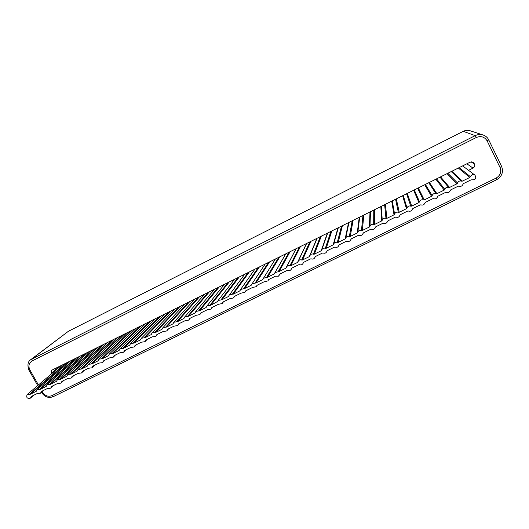 <?xml version="1.0" encoding="UTF-8"?>
<svg xmlns="http://www.w3.org/2000/svg" width="529" height="529" viewBox="0 0 529 529"><rect width="100%" height="100%" fill="white"/><g stroke="black" fill="none" stroke-linecap="round" stroke-linejoin="round"><path stroke-width="0.79" d="M488.75 139.914L501.611 166.417L488.736 139.881C487.54 137.5 485.655 135.874 483.103 134.994L470.162 130.769C467.808 130.048 465.494 130.24 463.225 131.344L68.42 331.266L30.847 359.575C27.806 361.505 27.177 365.05 28.956 370.201L37.711 385.568M468.549 170.331L473.045 168.103C474.632 167.118 475.115 165.782 474.5 164.102L473.151 162.291L470.142 162.158L52.067 370.069L51.63 370.353L51.458 373.891M217.168 302.079L217.677 301.431L210.694 305.273L206.951 305.947L205.973 307.6L199.539 310.774L195.849 311.409L194.857 313.089L188.463 316.243L184.819 316.838L183.808 318.537L177.453 321.672L173.856 322.234L172.824 323.953L166.509 327.067L162.958 327.596L161.914 329.336L155.638 332.43L152.121 332.933L151.069 334.685L144.834 337.76L141.355 338.236L140.291 340.002L134.095 343.063L130.656 343.506L129.579 345.285L123.422 348.327L120.023 348.75L118.939 350.535L112.816 353.557L109.45 353.961L108.359 355.752L102.276 358.755L98.943 359.138L97.845 360.943L91.801 363.926L88.502 364.289L87.397 366.094L81.393 369.057L78.12 369.407L77.016 371.219L71.045 374.162L67.805 374.492L66.694 376.311L60.762 379.233L57.549 379.551L56.438 381.369L50.539 384.279L47.352 384.583L46.241 386.401L40.376 389.291L37.222 389.575L36.276 391.288L30.279 394.27L27.151 394.548C26.08 397.59 27.158 398.793 30.365 398.165L31.469 396.36L37.294 393.49L40.468 393.186L41.566 391.381L47.431 388.498L50.632 388.18L51.73 386.382L57.628 383.472L60.855 383.141L61.953 381.343L67.884 378.42L71.144 378.076L72.235 376.278L78.206 373.342L81.492 372.978L82.584 371.186L88.594 368.224L91.914 367.84L92.998 366.055L99.042 363.079L102.395 362.676L103.472 360.897L109.556 357.902L112.942 357.478L114.013 355.706L120.129 352.691L123.555 352.248L124.619 350.482L130.775 347.447L134.234 346.978L135.292 345.225L141.488 342.177L144.979 341.681L146.03 339.935L152.259 336.867L155.797 336.345L156.835 334.619L163.104 331.524L166.688 330.975L167.706 329.263L174.021 326.155L177.645 325.566L178.65 323.874L184.998 320.746L188.668 320.118L189.66 318.451L196.054 315.304L199.77 314.636L200.736 312.989L207.17 309.822L210.939 309.115L211.891 307.501L218.365 304.314L222.187 303.553L223.112 301.973L229.626 298.766L233.507 297.953L234.407 296.412L240.959 293.185L244.901 292.306L245.773 290.818L252.373 287.564L256.373 286.619L257.206 285.184L263.852 281.911L267.919 280.886L268.725 279.51L275.411 276.217L278.393 276.184L280.31 273.804L287.042 270.491L287.915 270.471C289.363 270.941 290.474 270.544 291.248 269.274L291.975 268.058L298.746 264.725L299.626 264.705C301.133 265.181 302.271 264.745 303.031 263.396L303.712 262.278L310.53 258.919L311.416 258.899C312.996 259.389 314.153 258.906 314.887 257.458L315.529 256.459L322.392 253.08L323.279 253.054C324.945 253.55 326.122 253.021 326.823 251.46L327.418 250.601L334.328 247.202L335.221 247.175C336.98 247.678 338.183 247.083 338.838 245.41L339.393 244.709L346.343 241.284L347.242 241.257C349.021 241.753 350.231 241.158 350.886 239.465L351.441 238.771L358.444 235.326L359.343 235.299C361.128 235.795 362.352 235.193 363.013 233.494L363.575 232.8L370.617 229.328L371.53 229.302C373.315 229.798 374.545 229.196 375.22 227.483L375.782 226.782L382.877 223.291L383.789 223.264C385.588 223.76 386.825 223.152 387.506 221.433L388.074 220.725L395.216 217.214L396.135 217.181C397.94 217.683 399.19 217.069 399.871 215.343L400.453 214.635L407.641 211.091L408.56 211.064C410.378 211.567 411.635 210.952 412.329 209.213L412.911 208.499L420.145 204.935L421.077 204.902C422.896 205.404 424.159 204.783 424.866 203.037L425.455 202.323L432.735 198.732L433.668 198.699C435.499 199.208 436.775 198.58 437.483 196.821L438.078 196.1L445.411 192.49L446.35 192.457C448.189 192.959 449.471 192.331 450.192 190.566L450.794 189.845L458.174 186.208L459.119 186.168C460.971 186.677 462.26 186.043 462.987 184.264L463.589 183.537L471.028 179.873L471.974 179.84C475.657 179.814 476.636 178.24 474.916 175.119C472.9 174.114 471.405 174.643 470.44 176.706L469.831 177.44L462.399 181.11L461.453 181.143C459.602 180.64 458.312 181.275 457.585 183.054L456.983 183.781L449.597 187.425L448.658 187.458C446.813 186.955 445.537 187.583 444.816 189.349L444.221 190.076L436.881 193.693L435.949 193.726C434.117 193.224 432.841 193.852 432.133 195.611L431.545 196.332L424.258 199.922L423.326 199.955C421.501 199.453 420.238 200.074 419.537 201.827L418.955 202.541L411.714 206.112L410.788 206.138C408.97 205.642 407.72 206.257 407.026 207.996L406.444 208.71L399.256 212.255L398.337 212.288C396.525 211.785 395.282 212.4 394.601 214.133L394.019 214.84L386.884 218.358L385.965 218.391C384.166 217.888 382.93 218.497 382.255 220.223L381.68 220.924L374.592 224.422L373.679 224.455C371.887 223.952 370.657 224.561 369.989 226.273L369.421 226.974L362.378 230.446L361.472 230.472C359.687 229.976 358.464 230.578 357.809 232.284L357.247 232.978L350.244 236.43L349.345 236.456C347.566 235.96 346.356 236.556 345.708 238.255L345.146 238.949L338.196 242.375L337.304 242.401C335.584 241.905 334.388 242.467 333.713 244.081L333.131 244.874L326.221 248.28L325.335 248.306C323.708 247.817 322.538 248.319 321.817 249.82L321.196 250.766L314.332 254.151L313.446 254.171C311.898 253.689 310.754 254.145 310.001 255.54L309.333 256.618L302.515 259.977L301.636 259.997C300.161 259.527 299.037 259.937 298.263 261.24L297.549 262.43L290.778 265.77L289.899 265.789C288.484 265.327 287.386 265.703 286.599 266.92L285.845 268.203L279.114 271.522L275.007 272.58L274.214 273.943L267.529 277.236L263.488 278.214L262.655 279.643L256.01 282.916L252.042 283.815L251.176 285.303L244.577 288.563L240.662 289.396L239.763 290.93L233.21 294.17L232.35 294.184L248.121 272.567M217.677 301.424L218.12 300.459L221.916 299.738L228.429 296.524L229.355 294.944L232.35 294.184M42.247 391.625L42.723 392.465L41.811 392.776C44.859 397.081 48.681 398.363 53.277 396.631L496.671 179.708L496.07 178.128C500.335 175.516 501.657 171.958 500.031 167.462L487.149 140.899C484.604 136.813 480.993 135.675 476.305 137.5L32.143 360.917C28.87 363.033 28.11 366.015 29.849 369.857L38.445 384.947M463.225 131.344L475.207 135.636L30.847 359.575M487.149 140.899L488.75 139.894C487.546 137.507 485.662 135.88 483.103 134.994C480.425 134.174 477.793 134.386 475.207 135.636L476.305 137.5M68.42 331.266L31.971 358.874L32.143 360.917M59.513 366.366L51.187 373.421M471.67 161.834L474.176 163.435M471.041 161.867L474.5 164.102M466.856 163.798L473.045 168.103M42.723 392.465C45.137 395.937 48.192 396.995 51.882 395.652L496.07 178.128M51.882 395.652L53.277 396.631L496.671 179.708C501.995 176.455 503.634 172.024 501.611 166.417L500.031 167.462M29.849 369.857L28.956 370.201M245.251 291.472L245.648 290.884M243.717 288.576L258.264 267.529M259.408 266.96L244.577 288.563M251.744 284.443L251.176 285.303M233.21 294.17L249.291 271.985M240.305 290.163L239.763 290.93M233.891 297.067L234.327 296.452M221.916 299.738L239.24 276.991M228.429 296.524L228.951 295.823M222.603 302.628L223.079 301.993M221.062 299.751L238.037 277.586M256.691 285.845L257.041 285.283M255.15 282.936L268.461 262.457M269.578 261.901L256.01 282.916M263.283 278.631L262.655 279.643M210.694 305.273L229.236 281.964M268.196 280.178L268.501 279.656M266.656 277.256L278.723 257.352M211.388 308.149L211.898 307.494M209.848 305.286L228.012 282.572M199.539 310.774L219.297 286.903M205.973 307.6L206.469 306.992M200.24 313.637L200.782 312.97M198.699 310.788L218.041 287.531M279.808 256.816L267.529 277.236M285.739 253.86L274.214 273.943M188.463 316.243L209.411 291.823M194.857 313.089L195.333 312.52M279.781 274.472L280.033 274.002M278.241 271.542L289.039 252.221M290.09 251.698L279.114 271.522M296.061 248.729L285.845 268.203M189.164 319.093L189.739 318.412M187.623 316.256L208.128 292.458M177.453 321.672L199.578 296.709M183.808 318.537L184.271 318.002M178.154 324.515L178.762 323.814M176.62 321.685L198.269 297.364M291.439 268.732L291.638 268.322M289.899 265.789L299.414 247.063M166.509 327.067L189.799 301.576M172.824 323.953L173.274 323.45M300.439 246.554L290.778 265.77M306.443 243.565L297.549 262.43M167.217 329.898L167.858 329.183M165.683 327.081L188.463 302.238M155.638 332.43L180.078 306.41M161.914 329.336L162.35 328.866M156.353 335.247L157.02 334.52M154.812 332.443L178.716 307.084M303.17 262.959L303.322 262.622M301.636 259.997L309.849 241.872M310.847 241.376L302.515 259.977M316.884 238.374L309.333 256.618M144.834 337.76L170.404 311.217M151.069 334.685L151.492 334.242M313.446 254.171L320.349 236.655M145.548 340.57L146.249 339.83M144.014 337.773L169.022 311.905M134.095 343.063L160.79 315.998M140.291 340.002L140.701 339.578M134.816 345.854L135.55 345.1M133.275 343.07L159.381 316.706M123.422 348.327L151.228 320.753M129.579 345.285L129.982 344.888M124.15 351.104L124.91 350.337M122.609 348.333L149.793 321.473M321.315 236.172L314.332 254.151M327.385 233.15L321.196 250.766M112.816 353.557L141.719 325.487M118.939 350.535L119.323 350.158M325.335 248.306L330.909 231.404M331.842 230.935L326.221 248.28M337.952 227.9L333.131 244.874M113.543 356.328L114.337 355.541M112.009 353.564L140.258 326.214M102.276 358.755L132.263 330.189M108.359 355.752L108.736 355.395M103.01 361.512L103.829 360.718M101.475 358.761L130.775 330.929M91.801 363.926L122.854 334.864M97.845 360.943L98.209 360.599M92.535 366.67L93.388 365.863M91.001 363.926L121.339 335.617M81.393 369.057L113.504 339.519M87.397 366.094L87.754 365.764M82.127 371.794L83.013 370.974M80.593 369.063L111.963 340.279M77.016 371.219L77.36 370.902M71.045 374.162L104.2 344.148M71.785 376.886L72.698 376.053M70.251 374.168L102.633 344.921M66.694 376.311L67.024 376.007M60.762 379.233L94.942 348.743M61.503 381.951L62.442 381.105M59.969 379.24L93.355 349.537M50.539 384.279L85.738 353.326M51.287 386.983L52.252 386.124M49.752 384.279L84.131 354.126M40.376 389.291L76.586 357.875M41.13 391.982L42.122 391.11M39.596 389.291L74.953 358.688M30.279 394.27L67.481 362.405M31.032 396.955L32.051 396.069M29.498 394.277L65.827 363.225M337.304 242.401L341.529 226.121M342.428 225.671L338.196 242.375M348.571 222.616L345.146 238.949M345.708 238.255L348.981 222.411M349.345 236.456L352.208 220.811M359.257 217.3L357.247 232.978M353.074 220.375L350.244 236.43M357.809 232.284L359.707 217.082M361.472 230.472L362.954 215.462M363.787 215.045L362.378 230.446M370.009 211.957L369.421 226.974M369.989 226.273L370.492 211.712M373.679 224.455L373.758 210.092M374.565 209.689L374.592 224.422M380.82 206.581L381.68 220.924M385.965 218.391L384.629 204.683M382.255 220.223L381.349 206.317M385.403 204.3L386.884 218.358M391.698 201.172L394.019 214.84M398.337 212.288L395.566 199.248M394.601 214.133L392.26 200.888M396.307 198.878L399.256 212.255M402.635 195.73L406.444 208.71M410.788 206.138L406.57 193.773M407.026 207.996L403.243 195.426M407.27 193.422L411.714 206.112M413.638 190.255L418.955 202.541M423.326 199.955L417.632 188.271M419.537 201.827L414.293 189.931M418.307 187.94L424.258 199.922M424.708 184.753L431.545 196.332M435.949 193.726L428.768 182.736M432.133 195.611L425.402 184.409M429.403 182.419L436.881 193.693M435.843 179.212L444.221 190.076M444.816 189.349L436.584 178.848M448.658 187.458L439.969 177.162M440.564 176.865L449.597 187.425M447.051 173.644L456.983 183.781M457.585 183.054L447.832 173.254M461.453 181.143L451.237 171.561M451.799 171.284L462.399 181.11M458.319 168.037L469.831 177.44M470.44 176.706L459.146 167.627M41.52 392.26L41.811 392.776M244.901 292.306L245.965 290.719M240.662 289.396L254.879 269.208M233.507 297.953L234.704 296.266M229.355 294.944L244.696 274.273M222.187 303.553L223.509 301.775M218.12 300.459L234.565 279.312M256.373 286.619L257.312 285.131M252.042 283.815L265.115 264.116M267.919 280.886L268.725 279.51M263.488 278.214L275.411 258.998M210.939 309.115L212.393 307.256M206.951 305.947L224.494 284.324M199.77 314.636L201.344 312.692M195.849 311.409L214.476 289.303M279.543 275.106L280.218 273.857M275.007 272.58L285.759 253.854M188.668 320.118L190.367 318.101M184.819 316.838L204.511 294.256M177.645 325.566L179.463 323.47M173.856 322.234L194.606 299.183M291.248 269.274L291.783 268.183M286.599 266.92L296.167 248.676M166.688 330.975L168.625 328.807M162.958 327.596L184.747 304.082M155.797 336.345L157.86 334.11M152.121 332.933L174.947 308.956M303.031 263.396L303.421 262.49M298.263 261.24L306.622 243.479M314.887 257.458L315.139 256.796M310.001 255.54L317.136 238.248M144.979 341.681L147.161 339.38M141.355 338.236L165.2 313.803M134.234 346.978L136.528 344.617M130.656 343.506L155.513 318.623M123.555 352.248L125.962 349.821M120.023 348.75L145.872 323.417M326.823 251.46L326.942 251.09M321.817 249.82L327.702 232.998M112.942 357.478L115.461 354.992M109.45 353.961L136.284 328.185M102.395 362.676L105.02 360.13M98.943 359.138L126.748 332.926M91.914 367.84L94.651 365.241M88.502 364.289L117.266 337.647M81.492 372.978L84.342 370.32M78.12 369.407L107.837 342.336M71.144 378.076L74.093 375.365M67.805 374.492L98.46 346.998M60.855 383.141L63.91 380.377M57.549 379.551L89.13 351.64M50.632 388.18L53.786 385.363M47.352 384.583L79.853 356.248M40.468 393.186L43.728 390.323M37.222 389.575L70.621 360.838M30.365 398.165L33.724 395.249M27.151 394.548L61.443 365.407M333.713 244.081L338.315 227.715M474.916 175.119L462.644 165.888"/></g></svg>
